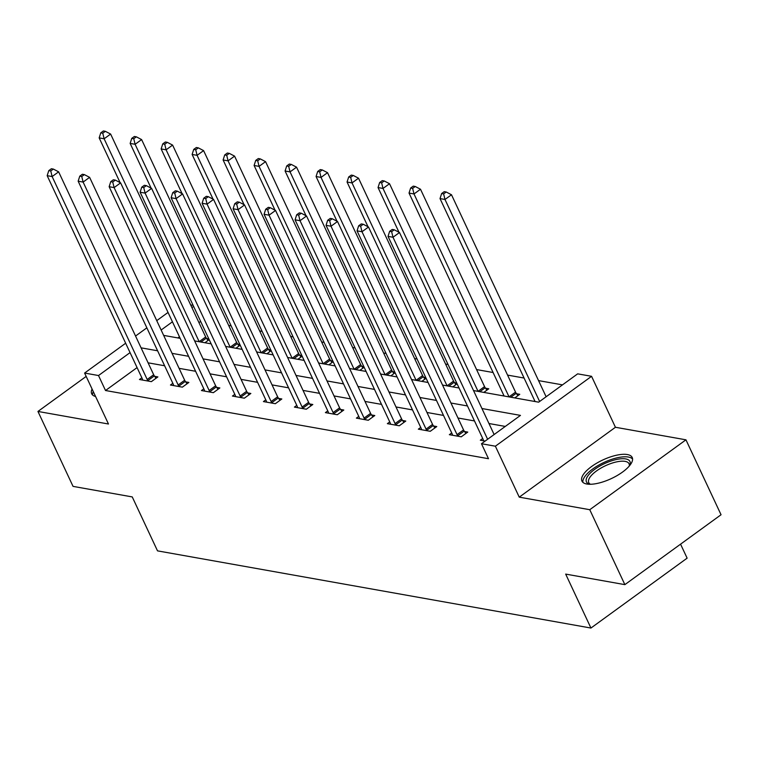 <?xml version="1.0" encoding="UTF-8"?>
<svg xmlns="http://www.w3.org/2000/svg" width="759" height="759" viewBox="0 0 759 759"><rect width="100%" height="100%" fill="white"/><g stroke="black" fill="none" stroke-linecap="round" stroke-linejoin="round"><path stroke-width="1.14" d="M627.351 454.546A27.77 10.237 -25.1 0 0 596.859 463.094A27.77 10.237 -25.1 0 0 581.925 481.064A27.77 10.237 -25.1 0 0 586.792 484.014A27.77 10.237 -25.1 0 0 617.285 475.476A27.77 10.237 -25.1 0 0 632.219 457.506A27.77 10.237 -25.1 0 0 627.351 454.546M92.076 389.016A27.77 10.237 -25.1 0 0 91.687 393.769A27.77 10.237 -25.1 0 0 95.587 396.511M473.531 390.572L538.672 402.175L577.665 373.845L591.565 376.312L495.38 446.207L481.481 443.73L520.475 415.391L481.946 408.532M615.435 427.27L519.251 497.154L589.762 509.706L624.866 584.639L721.05 514.744L685.956 439.822L615.435 427.27L591.565 376.312M680.567 544.156L687.123 558.159L590.938 628.044L157.511 550.863L132.246 496.917L73.044 486.377L37.95 411.444L108.471 424.006L84.6 373.058L125.652 343.229M190.67 304.928L193.128 305.365M562.485 384.87L538.548 380.61M524.08 378.039L507.562 375.098M493.094 372.517L476.576 369.576M448.047 364.5L445.59 364.054M417.061 358.979L414.604 358.542M386.075 353.457L383.618 353.02M355.089 347.945L352.622 347.508M324.102 342.423L321.636 341.986M293.116 336.911L290.65 336.465M262.13 331.389L259.663 330.952M231.134 325.867L228.677 325.431M589.762 509.706L685.956 439.822M86.175 376.417L37.95 411.444M200.642 321.408L198.962 322.632M179.456 336.806L177.9 337.935M208.867 338.95L206.666 338.561M204.911 342.745L209.18 339.643M239.853 344.472L237.652 344.083M235.897 348.258L240.176 345.155M270.84 349.994L268.639 349.595M266.893 353.779L271.162 350.677M301.826 355.506L299.625 355.117M297.879 359.292L302.148 356.189M332.812 361.028L330.611 360.629M328.865 364.813L333.135 361.711M363.798 366.54L361.597 366.151M359.851 370.335L364.121 367.233M394.794 372.062L392.583 371.673M390.838 375.847L395.107 372.745M425.78 377.584L423.579 377.185M421.824 381.369L426.093 378.267M456.766 383.096L454.565 382.707M452.81 386.881L457.089 383.779M483.806 392.403L488.768 388.798L485.551 388.219M502.866 395.8L503.71 395.183M514.792 397.925L519.754 394.31L516.537 393.741M533.862 401.312L534.697 400.705M137.075 367.593L105.52 390.515L488.492 458.711L481.481 443.73M505.285 426.425L488.957 423.522M474.489 420.941L457.971 418M443.503 415.42L426.985 412.479M412.517 409.907L395.999 406.966M381.53 404.386L365.013 401.445M350.544 398.873L334.026 395.932M319.558 393.352L303.04 390.411M288.562 387.83L272.045 384.889M257.576 382.318L241.058 379.377M226.59 376.796L210.072 373.855M195.604 371.284L179.086 368.343M164.618 365.762L148.1 362.821M141.848 377.783L139.466 379.509L151.383 381.635L157.881 376.91L154.675 376.341M172.834 383.304L170.452 385.031L182.378 387.147L188.877 382.432L185.661 381.853M203.82 388.817L201.439 390.543L213.364 392.669L219.863 387.944L216.647 387.375M234.806 394.338L232.434 396.065L244.351 398.19L250.849 393.466L247.633 392.896M265.792 399.851L263.42 401.577L275.337 403.703L281.836 398.978L278.619 398.409M296.778 405.372L294.407 407.099L306.323 409.224L312.822 404.5L309.606 403.93M327.774 410.894L325.393 412.621L337.309 414.737L343.808 410.021L340.592 409.443M358.76 416.406L356.379 418.133L368.295 420.258L374.794 415.534L371.578 414.964M389.747 421.928L387.365 423.655L399.281 425.78L405.78 421.055L402.574 420.477M420.733 427.44L418.351 429.167L430.277 431.292L436.776 426.567L433.56 425.998M451.719 432.962L449.347 434.689L461.263 436.814L467.762 432.089L464.546 431.52M482.705 438.484L480.333 440.211L485.143 441.064M519.251 497.154L495.38 446.207M105.52 390.515L98.509 375.534L84.6 373.058M624.866 584.639L565.673 574.098L590.938 628.044M163.65 335.393L180.168 338.334M194.646 340.914L211.163 343.855M225.632 346.427L242.149 349.368M256.618 351.948L273.136 354.889M287.604 357.47L304.122 360.411M318.59 362.982L335.108 365.923M349.576 368.504L366.094 371.445M380.563 374.016L397.08 376.957M411.558 379.538L428.076 382.479M442.544 385.06L459.062 388.001M193.621 306.418L191.942 307.642M172.435 321.816L161.136 330.023M135.548 336.038L146.848 327.831M156.743 320.64L168.043 312.433M130.055 352.612L98.509 375.534M467.468 405.961L450.95 403.02M436.482 400.439L419.964 397.498M405.496 394.917L388.978 391.976M374.51 389.405L357.992 386.464M343.523 383.883L327.006 380.942M312.537 378.371L296.019 375.43M281.551 372.849L265.033 369.908M250.555 367.328L234.038 364.386M219.569 361.815L203.051 358.874M188.583 356.294L172.065 353.352M157.597 350.781L141.079 347.84M147.18 379.453L153.679 374.737L58.633 171.838L52.134 176.553L147.18 379.453A3.558 1.537 -126 0 0 147.844 380.601L148.166 381.056M50.768 170.974L53.367 169.086L51.384 168.735L48.785 170.623L50.768 170.974L52.134 176.553L47.172 175.671L142.218 378.57A3.558 1.537 -126 0 1 142.597 379.661L142.683 380.079M153.679 374.737A3.558 1.537 -126 0 0 154.343 375.876L156.022 378.267M58.633 171.838L53.367 169.086M48.785 170.623L47.172 175.671M208.013 340.487L206.344 338.106A3.558 1.537 54 0 1 205.67 336.958L110.624 134.058L104.125 138.783L99.163 137.891L120.102 182.606M199.19 341.721A3.558 1.537 54 0 1 199.171 341.683L104.125 138.783L102.759 133.204L105.359 131.316L103.376 130.956L100.776 132.844L102.759 133.204M99.163 137.891L100.776 132.844M105.359 131.316L110.624 134.058M93.272 391.559A27.59 10.171 -25.1 0 0 92.655 395.05M589.904 484.27A24.032 8.861 154.9 0 1 589.705 484.223A24.032 8.861 154.9 0 1 595.445 468.825A24.032 8.861 154.9 0 1 625.739 458.929A24.032 8.861 154.9 0 1 629.657 465.504A24.032 8.861 154.9 0 1 629.572 465.684M629.239 466.083A22.248 8.197 -25.1 0 0 629.04 463.74A22.248 8.197 -25.1 0 0 625.141 461.377A22.248 8.197 -25.1 0 0 600.711 468.218A22.248 8.197 -25.1 0 0 588.747 482.62A22.248 8.197 -25.1 0 0 590.426 484.27M632.589 459.072A27.59 10.171 -25.1 0 0 628.338 457.041A27.59 10.171 -25.1 0 0 599.287 464.821A27.59 10.171 -25.1 0 0 582.893 482.354M178.166 384.974L184.665 380.25L89.619 177.35L83.12 182.075L178.166 384.974A3.558 1.537 -126 0 0 178.839 386.122L179.162 386.578M81.754 176.496L84.353 174.608L82.37 174.257L79.771 176.145L81.754 176.496L83.12 182.075L78.158 181.192L173.204 384.092A3.558 1.537 -126 0 1 173.583 385.183L173.669 385.6M184.665 380.25A3.558 1.537 -126 0 0 185.338 381.397L187.008 383.779M89.619 177.35L84.353 174.608M79.771 176.145L78.158 181.192M209.152 390.487L215.651 385.771L120.605 182.872L114.106 187.596L209.152 390.487A3.558 1.537 -126 0 0 209.826 391.635L210.148 392.099M112.74 182.018L115.349 180.12L113.357 179.769L110.757 181.657L112.74 182.018L114.106 187.596L109.144 186.705L204.19 389.604A3.558 1.537 -126 0 1 204.569 390.705L204.655 391.122M215.651 385.771A3.558 1.537 -126 0 0 216.324 386.91L217.994 389.301M120.605 182.872L115.349 180.12M110.757 181.657L109.144 186.705M239 346.009L237.33 343.618A3.558 1.537 54 0 1 236.656 342.48L141.61 139.58L135.111 144.295L130.15 143.413L151.098 188.128M230.176 347.243A3.558 1.537 54 0 1 230.157 347.195L135.111 144.295L133.755 138.717L136.354 136.829L134.362 136.478L131.762 138.366L133.755 138.717M130.15 143.413L131.762 138.366M136.354 136.829L141.61 139.58M269.986 351.521L268.316 349.14A3.558 1.537 54 0 1 267.642 347.992L172.606 145.092L166.107 149.817L161.136 148.935L182.084 193.64M261.172 352.755A3.558 1.537 54 0 1 261.143 352.717L166.107 149.817L164.741 144.238L167.341 142.35L165.348 141.999L162.749 143.887L164.741 144.238M161.136 148.935L162.749 143.887M167.341 142.35L172.606 145.092M240.138 396.008L246.637 391.283L151.601 188.384L145.102 193.109L240.138 396.008A3.558 1.537 -126 0 0 240.812 397.156L241.134 397.612M143.736 187.53L146.335 185.642L144.343 185.291L141.743 187.179L143.736 187.53L145.102 193.109L140.13 192.226L235.176 395.126A3.558 1.537 -126 0 1 235.556 396.217L235.641 396.634M246.637 391.283A3.558 1.537 -126 0 0 247.311 392.431L248.98 394.822M151.601 188.384L146.335 185.642M141.743 187.179L140.13 192.226M271.134 401.53L277.633 396.805L182.587 193.906L176.088 198.63L271.134 401.53A3.558 1.537 -126 0 0 271.798 402.668L272.12 403.133M174.722 193.052L177.321 191.164L175.329 190.803L172.729 192.691L174.722 193.052L176.088 198.63L171.117 197.738L266.162 400.638A3.558 1.537 -126 0 1 266.542 401.739L266.637 402.156M277.633 396.805A3.558 1.537 -126 0 0 278.297 397.953L279.976 400.335M182.587 193.906L177.321 191.164M172.729 192.691L171.117 197.738M302.12 407.042L308.619 402.327L213.573 199.427L207.074 204.143L302.12 407.042A3.558 1.537 -126 0 0 302.784 408.19L303.107 408.646M205.708 198.564L208.308 196.676L206.325 196.325L203.725 198.213L205.708 198.564L207.074 204.143L202.103 203.26L297.148 406.16A3.558 1.537 -126 0 1 297.528 407.251L297.623 407.668M308.619 402.327A3.558 1.537 -126 0 0 309.283 403.465L310.962 405.856M213.573 199.427L208.308 196.676M203.725 198.213L202.103 203.26M300.981 357.043L299.302 354.652A3.558 1.537 54 0 1 298.638 353.514L203.592 150.614L197.093 155.329L192.122 154.447L213.07 199.162M292.158 358.276A3.558 1.537 54 0 1 292.139 358.229L197.093 155.329L195.727 149.76L198.327 147.863L196.334 147.512L193.735 149.4L195.727 149.76M192.122 154.447L193.735 149.4M198.327 147.863L203.592 150.614M331.968 362.565L330.288 360.174A3.558 1.537 54 0 1 329.624 359.026L234.578 156.126L228.079 160.851L223.108 159.969L244.056 204.683M323.144 363.798A3.558 1.537 54 0 1 323.125 363.751L228.079 160.851L226.713 155.272L229.313 153.384L227.33 153.033L224.73 154.921L226.713 155.272M223.108 159.969L224.73 154.921M229.313 153.384L234.578 156.126M362.954 368.077L361.275 365.696A3.558 1.537 54 0 1 360.61 364.548L265.565 161.648L259.066 166.373L254.104 165.481L275.043 210.196M354.13 369.31A3.558 1.537 54 0 1 354.111 369.272L259.066 166.373L257.699 160.794L260.299 158.906L258.316 158.546L255.717 160.434L257.699 160.794M254.104 165.481L255.717 160.434M260.299 158.906L265.565 161.648M333.106 412.564L339.605 407.839L244.559 204.939L238.06 209.664L333.106 412.564A3.558 1.537 -126 0 0 333.77 413.702L334.093 414.167M236.694 204.086L239.294 202.198L237.311 201.847L234.711 203.735L236.694 204.086L238.06 209.664L233.098 208.782L328.135 411.682A3.558 1.537 -126 0 1 328.524 412.773L328.609 413.19M339.605 407.839A3.558 1.537 -126 0 0 340.269 408.987L341.948 411.369M244.559 204.939L239.294 202.198M234.711 203.735L233.098 208.782M393.94 373.599L392.261 371.208A3.558 1.537 54 0 1 391.597 370.069L296.551 167.17L290.052 171.885L285.09 171.003L306.029 215.717M385.117 374.832A3.558 1.537 54 0 1 385.098 374.785L290.052 171.885L288.686 166.306L291.285 164.418L289.302 164.067L286.703 165.955L288.686 166.306M285.09 171.003L286.703 165.955M291.285 164.418L296.551 167.17M364.092 418.076L370.591 413.361L275.545 210.461L269.047 215.177L364.092 418.076A3.558 1.537 -126 0 0 364.756 419.224L365.079 419.689M267.68 209.607L270.28 207.71L268.297 207.359L265.697 209.247L267.68 209.607L269.047 215.177L264.085 214.294L359.13 417.194A3.558 1.537 -126 0 1 359.51 418.285L359.595 418.712M370.591 413.361A3.558 1.537 -126 0 0 371.255 414.499L372.935 416.89M275.545 210.461L270.28 207.71M265.697 209.247L264.085 214.294M424.926 379.111L423.256 376.73A3.558 1.537 54 0 1 422.583 375.582L327.537 172.682L321.038 177.407L316.076 176.524L337.015 221.23M416.103 380.344A3.558 1.537 54 0 1 416.084 380.306L321.038 177.407L319.672 171.828L322.271 169.94L320.289 169.589L317.689 171.477L319.672 171.828M316.076 176.524L317.689 171.477M322.271 169.94L327.537 172.682M395.078 423.598L401.577 418.873L306.532 215.973L300.033 220.698L395.078 423.598A3.558 1.537 -126 0 0 395.743 424.746L396.075 425.201M298.666 215.12L301.266 213.232L299.283 212.881L296.684 214.769L298.666 215.12L300.033 220.698L295.071 219.816L390.117 422.716A3.558 1.537 -126 0 1 390.496 423.807L390.581 424.224M401.577 418.873A3.558 1.537 -126 0 0 402.251 420.021L403.921 422.412M306.532 215.973L301.266 213.232M296.684 214.769L295.071 219.816M455.912 384.633L454.243 382.242A3.558 1.537 54 0 1 453.569 381.103L358.523 178.204L352.024 182.919L347.062 182.037L368.011 226.751M447.089 385.866A3.558 1.537 54 0 1 447.07 385.819L352.024 182.919L350.658 177.34L353.258 175.452L351.275 175.101L348.675 176.989L350.658 177.34M347.062 182.037L348.675 176.989M353.258 175.452L358.523 178.204M426.065 429.12L432.564 424.395L337.518 221.495L331.019 226.22L426.065 429.12A3.558 1.537 -126 0 0 426.738 430.258L427.061 430.723M329.653 220.641L332.252 218.753L330.269 218.393L327.67 220.281L329.653 220.641L331.019 226.22L326.057 225.328L421.103 428.228A3.558 1.537 -126 0 1 421.482 429.328L421.568 429.746M432.564 424.395A3.558 1.537 -126 0 0 433.237 425.543L434.907 427.924M337.518 221.495L332.252 218.753M327.67 220.281L326.057 225.328M486.899 390.145L485.229 387.764A3.558 1.537 54 0 1 484.555 386.616L389.519 183.716L383.01 188.441L378.048 187.558L398.997 232.273M478.085 391.388A3.558 1.537 54 0 1 478.056 391.34L383.01 188.441L381.654 182.862L384.253 180.974L382.261 180.623L379.661 182.511L381.654 182.862M378.048 187.558L379.661 182.511M384.253 180.974L389.519 183.716M457.051 434.632L463.55 429.917L368.504 227.017L362.005 231.732L457.051 434.632A3.558 1.537 -126 0 0 457.724 435.78L458.047 436.235M360.648 226.154L363.248 224.266L361.256 223.914L358.656 225.803L360.648 226.154L362.005 231.732L357.043 230.85L452.089 433.75A3.558 1.537 -126 0 1 452.468 434.841L452.554 435.258M463.55 429.917A3.558 1.537 -126 0 0 464.223 431.055L465.893 433.446M368.504 227.017L363.248 224.266M358.656 225.803L357.043 230.85M517.894 395.667L516.215 393.285A3.558 1.537 54 0 1 515.551 392.137L420.505 189.238L414.006 193.962L409.035 193.071L504.08 395.97A3.558 1.537 54 0 1 504.099 396.018M509.071 396.9A3.558 1.537 54 0 1 509.052 396.862L414.006 193.962L412.64 188.384L415.239 186.496L413.247 186.135L410.647 188.023L412.64 188.384M409.035 193.071L410.647 188.023M415.239 186.496L420.505 189.238M494.128 434.537L399.5 232.529L393.001 237.254L487.62 439.262M391.635 231.675L394.234 229.787L392.242 229.436L389.642 231.324L391.635 231.675L393.001 237.254L388.029 236.372L483.075 439.271A3.558 1.537 -126 0 1 483.455 440.362L483.549 440.78M399.5 232.529L394.234 229.787M389.642 231.324L388.029 236.372M546.119 396.758L451.491 194.759L444.992 199.475L440.021 198.592L535.067 401.492A3.558 1.537 54 0 1 535.086 401.539M539.621 401.483L444.992 199.475L443.626 193.896L446.226 192.008L444.243 191.657L441.643 193.545L443.626 193.896M440.021 198.592L441.643 193.545M446.226 192.008L451.491 194.759M147.844 380.601L154.343 375.876M206.344 338.106L200.926 342.034M205.67 336.958L199.171 341.683M178.839 386.122L185.338 381.397M209.826 391.635L216.324 386.91M237.33 343.618L231.922 347.546M236.656 342.48L230.157 347.195M268.316 349.14L262.908 353.068M267.642 347.992L261.143 352.717M240.812 397.156L247.311 392.431M271.798 402.668L278.297 397.953M302.784 408.19L309.283 403.465M299.302 354.652L293.894 358.59M298.638 353.514L292.139 358.229M330.288 360.174L324.88 364.102M329.624 359.026L323.125 363.751M361.275 365.696L355.867 369.624M360.61 364.548L354.111 369.272M333.77 413.702L340.269 408.987M392.261 371.208L386.853 375.136M391.597 370.069L385.098 374.785M364.756 419.224L371.255 414.499M423.256 376.73L417.839 380.657M422.583 375.582L416.084 380.306M395.743 424.746L402.251 420.021M454.243 382.242L448.835 386.179M453.569 381.103L447.07 385.819M426.738 430.258L433.237 425.543M485.229 387.764L479.821 391.691M484.555 386.616L478.056 391.34M457.724 435.78L464.223 431.055M516.215 393.285L510.807 397.213M515.551 392.137L509.052 396.862"/></g></svg>
